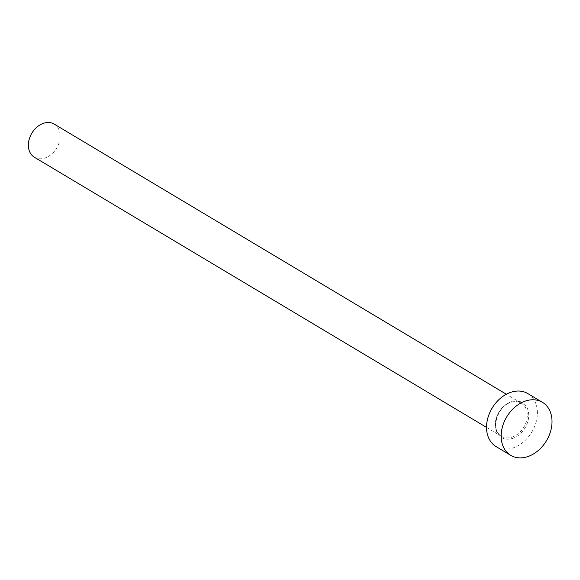 <?xml version="1.0" encoding="UTF-8"?>
<svg xmlns="http://www.w3.org/2000/svg" width="580" height="580" viewBox="0 0 580 580"><rect width="100%" height="100%" fill="white"/><g stroke="black" fill="none" stroke-linecap="round" stroke-linejoin="round"><path stroke-width="0.43" stroke-dasharray="2.9 2.17" d="M54.165 124.076A19.307 14.486 -59.1 0 1 59.298 142.085A19.307 14.486 -59.1 0 1 44.442 158.188A19.307 14.486 -59.1 0 1 34.358 157.224M527.814 393.574A30.892 23.171 -59.1 0 1 536.022 422.392A30.892 23.171 -59.1 0 1 512.263 448.159A30.892 23.171 -59.1 0 1 496.125 446.614M512.162 438.567A20.336 15.254 120.9 0 0 528.713 415.12A20.336 15.254 120.9 0 0 511.777 401.614A20.336 15.254 120.9 0 0 495.226 425.067A20.336 15.254 120.9 0 0 512.162 438.567M511.197 402.201A19.307 14.486 -59.1 0 1 521.289 403.165A19.307 14.486 -59.1 0 1 526.423 421.182A19.307 14.486 -59.1 0 1 511.567 437.284A19.307 14.486 -59.1 0 1 501.483 436.32A19.307 14.486 -59.1 0 1 496.349 418.303A19.307 14.486 -59.1 0 1 511.197 402.201M486.533 427.387L501.483 436.32C490.078 431.092 496.937 405.579 511.48 402.252C515.214 401.208 518.484 401.512 521.289 403.165L506.34 394.24"/><path stroke-width="0.87" d="M486.533 427.387L34.358 157.224A19.307 14.486 -59.1 0 1 29.225 139.215A19.307 14.486 -59.1 0 1 44.08 123.112A19.307 14.486 -59.1 0 1 54.165 124.076L506.34 394.24M510.741 455.351L496.125 446.614A30.892 23.171 -59.1 0 1 487.911 417.796A30.892 23.171 -59.1 0 1 511.676 392.029A30.892 23.171 -59.1 0 1 527.814 393.574L542.43 402.302A30.892 23.171 -59.1 0 1 550.637 431.128A30.892 23.171 -59.1 0 1 526.879 456.888A30.892 23.171 -59.1 0 1 510.741 455.351A30.892 23.171 -59.1 0 1 502.526 426.525A30.892 23.171 -59.1 0 1 526.292 400.758A30.892 23.171 -59.1 0 1 542.43 402.302"/></g></svg>
